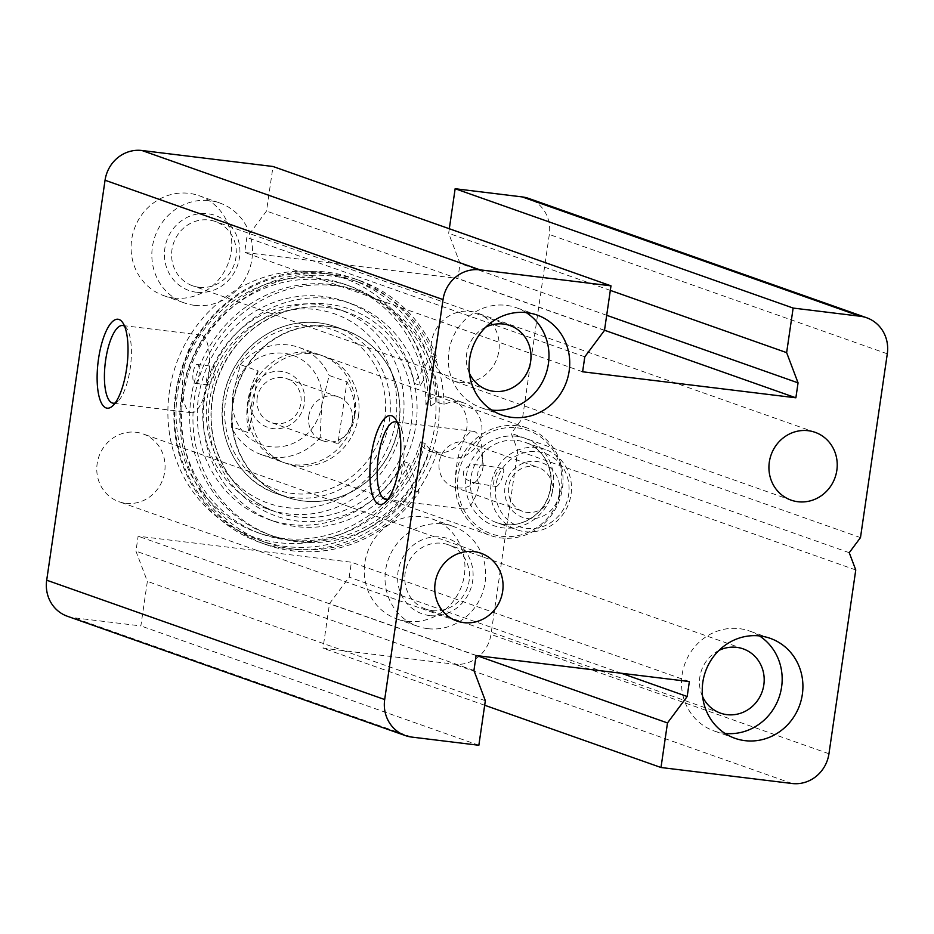 <?xml version="1.0" encoding="UTF-8"?>
<svg xmlns="http://www.w3.org/2000/svg" width="934" height="934" viewBox="0 0 934 934"><rect width="100%" height="100%" fill="white"/><g stroke="black" fill="none" stroke-linecap="round" stroke-linejoin="round"><path stroke-width="0.7" stroke-dasharray="4.67 3.5" d="M214.295 366.607C217.82 367.366 211.423 385.73 207.955 384.878C203.414 384.773 209.66 365.498 214.073 366.548L214.295 366.607M502.55 468.378C506.765 469.195 498.849 488.447 495.499 486.404C490.152 486.357 497.67 466.358 502.165 468.308L502.55 468.378M124.584 326.235A39.135 12.726 97 0 1 126.697 328.406A39.135 12.726 97 0 1 130.538 365.894A39.135 12.726 97 0 1 117.801 401.351A39.135 12.726 97 0 1 115.221 402.951M190.466 412.524A39.135 12.726 -83 0 0 191.353 412.735A39.135 12.726 -83 0 0 208.726 375.433A39.135 12.726 -83 0 0 200.845 335.049A39.135 12.726 -83 0 0 183.648 370.961A39.135 12.726 -83 0 0 190.466 412.524M397.335 422.542A39.135 12.726 97 0 1 399.46 424.713A39.135 12.726 97 0 1 403.29 462.202A39.135 12.726 97 0 1 390.552 497.659A39.135 12.726 97 0 1 387.972 499.258M482.107 465.109A39.135 12.726 -83 0 0 473.596 431.356A39.135 12.726 -83 0 0 456.399 467.269A39.135 12.726 -83 0 0 463.217 508.832A39.135 12.726 -83 0 0 464.116 509.042A39.135 12.726 -83 0 0 479.399 483.695C475.534 481.652 478.056 464.361 482.107 465.109L474.168 464.7L468.389 466.206L464.525 469.382L463.346 472.359L463.638 475.499L466.463 479.422L471.612 482.201L479.399 483.695M197.459 364.552A9.468 3.082 97 0 1 199.105 374.604A9.468 3.082 97 0 1 194.949 383.29A9.468 3.082 97 0 1 194.739 383.244A9.468 3.082 97 0 1 193.093 373.18A9.468 3.082 97 0 1 197.249 364.493A9.468 3.082 97 0 1 197.459 364.552M860.483 537.599L522.503 418.257L549.32 234.469A34.079 32.141 109.4 0 0 528.679 198.428M759.424 635.902A53.005 49.992 109.4 0 0 749.477 631.01A53.005 49.992 109.4 0 0 739.459 628.664A53.005 49.992 109.4 0 0 683.116 669.573A53.005 49.992 109.4 0 0 714.183 730.983A53.005 49.992 109.4 0 0 724.994 733.412M718.946 650.438A34.079 32.141 109.4 0 0 702.625 696.694M526.239 312.586A53.005 49.992 109.4 0 0 516.292 307.706A53.005 49.992 109.4 0 0 506.275 305.348A53.005 49.992 109.4 0 0 449.931 346.269A53.005 49.992 109.4 0 0 480.998 407.668A53.005 49.992 109.4 0 0 491.809 410.108M485.762 327.133A34.079 32.141 109.4 0 0 469.44 373.378M430.049 449.242A28.394 26.782 -70.6 0 1 425.239 443.58L420.487 441.91L421.456 445.705A28.394 26.782 109.4 0 0 430.726 451.461A28.394 26.782 109.4 0 0 465.436 433.598A28.394 26.782 109.4 0 0 449.628 397.907A28.394 26.782 109.4 0 0 428.134 399.915L425.927 404.691L430.667 406.36A28.394 26.782 -70.6 0 1 436.937 402.052L444.047 404.562A28.394 26.782 -70.6 0 1 464.455 403.138A28.394 26.782 -70.6 0 1 480.251 438.84A28.394 26.782 -70.6 0 1 445.541 456.691A28.394 26.782 -70.6 0 1 437.159 451.752L430.049 449.242A138.197 130.351 -70.6 0 1 259.71 540.366A138.197 130.351 -70.6 0 1 182.807 366.653A138.197 130.351 -70.6 0 1 351.733 279.745A138.197 130.351 -70.6 0 1 436.937 402.052M437.159 451.752A138.197 130.351 -70.6 0 1 266.82 542.876A138.197 130.351 -70.6 0 1 189.917 369.163A138.197 130.351 -70.6 0 1 358.843 282.255A138.197 130.351 -70.6 0 1 444.047 404.562M425.239 443.58A131.577 124.105 -70.6 0 1 261.917 534.12A131.577 124.105 -70.6 0 1 188.691 368.732A131.577 124.105 -70.6 0 1 349.526 285.991A131.577 124.105 -70.6 0 1 430.667 406.36M449.312 228.748L448.659 233.29L460.065 263.516L457.893 278.472L244.638 252.437L246.821 237.493L266.505 211.061L273.008 166.497M67.341 616.242A34.079 32.141 109.4 0 0 73.774 617.748L140.859 625.932L147.362 581.368L135.944 551.142L138.127 536.198L351.382 562.221L349.199 577.177L329.515 603.597L323.012 648.161L454.076 664.167A34.079 32.141 109.4 0 0 490.969 634.419L517.786 450.632L511.26 433.364L522.503 418.257M421.456 445.705A137.041 129.254 -70.6 0 1 210.979 511.867A137.041 129.254 -70.6 0 1 243.984 285.582A137.041 129.254 -70.6 0 1 428.134 399.915M173.782 298.004A53.005 49.992 109.4 0 0 230.126 257.095A53.005 49.992 109.4 0 0 199.059 195.696A53.005 49.992 109.4 0 0 134.274 229.028A53.005 49.992 109.4 0 0 163.765 295.658A53.005 49.992 109.4 0 0 173.782 298.004M406.967 621.32A53.005 49.992 109.4 0 0 463.311 580.411A53.005 49.992 109.4 0 0 432.255 519A53.005 49.992 109.4 0 0 367.459 552.344A53.005 49.992 109.4 0 0 396.95 618.973A53.005 49.992 109.4 0 0 406.967 621.32M459.913 382.391A35.971 33.928 109.4 0 0 498.149 354.628A35.971 33.928 109.4 0 0 477.064 312.96A35.971 33.928 109.4 0 0 433.096 335.586A35.971 33.928 109.4 0 0 453.118 380.792A35.971 33.928 109.4 0 0 459.913 382.391M125.751 503.298A35.971 33.928 109.4 0 0 163.975 475.534A35.971 33.928 109.4 0 0 142.902 433.866A35.971 33.928 109.4 0 0 98.934 456.493A35.971 33.928 109.4 0 0 118.957 501.698A35.971 33.928 109.4 0 0 125.751 503.298M425.927 404.691A131.577 124.105 109.4 0 0 344.774 284.31A131.577 124.105 109.4 0 0 183.951 367.062A131.577 124.105 109.4 0 0 257.165 532.45A131.577 124.105 109.4 0 0 420.487 441.91M429.628 615.564A39.753 37.5 -70.6 0 1 405.905 552.741A39.753 37.5 -70.6 0 1 470.538 560.634A39.753 37.5 -70.6 0 1 429.628 615.564M432.232 610.579A34.079 32.141 109.4 0 0 468.448 584.287A34.079 32.141 109.4 0 0 448.483 544.814A34.079 32.141 109.4 0 0 442.039 543.296A34.079 32.141 109.4 0 0 405.823 569.6A34.079 32.141 109.4 0 0 425.787 609.073A34.079 32.141 109.4 0 0 432.232 610.579M427.725 628.652A53.005 49.992 -70.6 0 1 417.708 626.294A53.005 49.992 -70.6 0 1 388.205 559.664A53.005 49.992 -70.6 0 1 453.002 526.332A53.005 49.992 -70.6 0 1 484.069 587.731A53.005 49.992 -70.6 0 1 427.725 628.652M196.444 292.249A39.753 37.5 -70.6 0 1 172.708 229.437A39.753 37.5 -70.6 0 1 237.353 237.329A39.753 37.5 -70.6 0 1 196.444 292.249M199.035 287.275A34.079 32.141 109.4 0 0 235.263 260.971A34.079 32.141 109.4 0 0 215.299 221.498A34.079 32.141 109.4 0 0 208.854 219.992A34.079 32.141 109.4 0 0 172.638 246.296A34.079 32.141 109.4 0 0 192.602 285.769A34.079 32.141 109.4 0 0 199.035 287.275M194.541 305.336A53.005 49.992 -70.6 0 1 184.523 302.99A53.005 49.992 -70.6 0 1 155.021 236.36A53.005 49.992 -70.6 0 1 219.817 203.017A53.005 49.992 -70.6 0 1 250.884 264.427A53.005 49.992 -70.6 0 1 194.541 305.336M478.85 745.274L140.859 625.932M485.341 700.71L147.362 581.368M473.935 670.484L135.944 551.142M476.106 655.528L138.127 536.198M689.362 681.563L351.382 562.221M621.308 673.251L349.199 577.177M476.842 655.621L329.515 603.597M484.688 705.252L323.012 648.161M855.766 569.962L517.786 450.632M849.239 552.694L511.26 433.364M610.322 290.381L448.659 233.29M606.691 315.283L460.065 263.516M604.508 330.239L457.893 278.472M582.618 371.779L244.638 252.437M584.801 356.823L246.821 237.493M604.485 330.402L266.505 211.061M337.91 443.743C356.59 425.904 359.613 405.239 346.958 381.761L329.165 375.48L321.681 405.426L320.128 437.462L337.91 443.743L346.958 381.761M258.099 370.915C247.265 391.533 244.253 412.186 249.063 432.909L231.27 426.628L232.835 394.58L240.318 364.634L258.099 370.915L249.063 432.909M240.318 364.634A56.799 53.565 -70.6 0 1 288.396 344.985A56.799 53.565 -70.6 0 1 299.125 347.495A56.799 53.565 -70.6 0 1 329.165 375.48M517.284 425.799A56.799 53.565 109.4 0 0 456.913 469.627A56.799 53.565 109.4 0 0 490.187 535.416A56.799 53.565 109.4 0 0 559.618 499.702A56.799 53.565 109.4 0 0 528.014 428.309A56.799 53.565 109.4 0 0 517.284 425.799M320.128 437.462A56.799 53.565 -70.6 0 1 261.31 454.601A56.799 53.565 -70.6 0 1 231.27 426.628M321.681 405.426A47.33 44.645 109.4 0 0 284.076 353.286A47.33 44.645 109.4 0 0 232.835 394.58A47.33 44.645 109.4 0 0 270.44 446.732A47.33 44.645 109.4 0 0 321.681 405.426M250.078 396.681A28.954 27.308 -70.6 0 1 294.455 376.904A28.954 27.308 -70.6 0 1 287.24 426.418A28.954 27.308 -70.6 0 1 250.078 396.681M257.189 397.966A23.28 21.949 109.4 0 0 271.28 422.577A23.28 21.949 109.4 0 0 299.732 407.948A23.28 21.949 109.4 0 0 286.785 378.69A23.28 21.949 109.4 0 0 257.189 397.966M308.769 416.179A23.28 21.949 -70.6 0 1 338.377 396.903A23.28 21.949 -70.6 0 1 351.324 426.161A23.28 21.949 -70.6 0 1 322.872 440.79A23.28 21.949 -70.6 0 1 308.769 416.179M552.298 492.066A23.28 21.949 -70.6 0 1 522.701 511.353A23.28 21.949 -70.6 0 1 509.742 482.096A23.28 21.949 -70.6 0 1 538.194 467.455A23.28 21.949 -70.6 0 1 552.298 492.066M559.408 493.35A28.954 27.308 109.4 0 0 522.246 463.614A28.954 27.308 109.4 0 0 515.019 513.128A28.954 27.308 109.4 0 0 559.408 493.35M482.925 467.572A23.28 21.949 109.4 0 0 468.821 442.961A23.28 21.949 109.4 0 0 440.369 457.602A23.28 21.949 109.4 0 0 453.317 486.859A23.28 21.949 109.4 0 0 482.925 467.572M537.809 451.717A38.808 36.601 -70.6 0 1 560.984 513.035A38.808 36.601 -70.6 0 1 497.88 505.341A38.808 36.601 -70.6 0 1 537.809 451.717M537.178 447.561A42.59 40.174 109.4 0 0 491.891 480.438A42.59 40.174 109.4 0 0 516.852 529.776A42.59 40.174 109.4 0 0 568.923 502.982A42.59 40.174 109.4 0 0 545.222 449.441A42.59 40.174 109.4 0 0 537.178 447.561M517.599 427.877A54.896 51.779 -70.6 0 1 550.371 514.622A54.896 51.779 -70.6 0 1 461.104 503.73A54.896 51.779 -70.6 0 1 517.599 427.877M403.325 461.408L409.255 463.509L415.07 480.461A129.674 122.319 109.4 0 0 434.567 427.422A129.674 122.319 109.4 0 0 430.27 369.28A129.674 122.319 109.4 0 0 356.006 290.287A129.674 122.319 109.4 0 0 197.494 371.837A129.674 122.319 109.4 0 0 269.657 534.843A129.674 122.319 109.4 0 0 415.07 480.461L419.097 492.206A140.088 132.138 -70.6 0 1 266.19 544.662A140.088 132.138 -70.6 0 1 188.236 368.568A140.088 132.138 -70.6 0 1 359.473 280.469A140.088 132.138 -70.6 0 1 437.124 358.166L420.288 385.473L414.357 383.384L431.193 356.076A140.088 132.138 109.4 0 0 353.542 278.379A140.088 132.138 109.4 0 0 182.305 366.478A140.088 132.138 109.4 0 0 260.259 542.572A140.088 132.138 109.4 0 0 413.167 490.117L403.325 461.408A115.477 108.928 -70.6 0 1 268.455 519.362A115.477 108.928 -70.6 0 1 204.196 374.207A115.477 108.928 -70.6 0 1 345.346 301.577A115.477 108.928 -70.6 0 1 414.357 383.384M419.097 492.206L413.167 490.117M431.193 356.076L437.124 358.166M409.255 463.509A115.477 108.928 -70.6 0 1 274.386 521.464A115.477 108.928 -70.6 0 1 210.127 376.297A115.477 108.928 -70.6 0 1 351.277 303.678A115.477 108.928 -70.6 0 1 420.288 385.473M395.747 420.078A100.335 94.638 109.4 0 0 266.984 317.058A100.335 94.638 109.4 0 0 241.964 488.622A100.335 94.638 109.4 0 0 395.747 420.078M354.885 415.093A56.799 53.565 109.4 0 0 320.479 355.037A56.799 53.565 109.4 0 0 251.059 390.751A56.799 53.565 109.4 0 0 282.663 462.143A56.799 53.565 109.4 0 0 354.885 415.093M402.858 421.362A106.021 99.996 109.4 0 0 338.645 309.247A106.021 99.996 109.4 0 0 209.053 375.923A106.021 99.996 109.4 0 0 268.046 509.182A106.021 99.996 109.4 0 0 402.858 421.362M437.824 428.578A129.674 122.319 109.4 0 0 359.275 291.431A129.674 122.319 109.4 0 0 200.752 372.993A129.674 122.319 109.4 0 0 272.915 535.999A129.674 122.319 109.4 0 0 437.824 428.578M303.363 500.974A88.38 83.371 109.4 0 0 353.717 490.747A88.38 83.371 109.4 0 0 399.063 423.849A88.38 83.371 109.4 0 0 393.739 377.394A88.38 83.371 109.4 0 0 250.137 361.96A88.38 83.371 109.4 0 0 303.363 500.974M358.434 416.354A56.799 53.565 109.4 0 0 324.028 356.286A56.799 53.565 109.4 0 0 254.608 392.011A56.799 53.565 109.4 0 0 286.213 463.404A56.799 53.565 109.4 0 0 358.434 416.354M887.3 353.799L549.32 234.469M411.766 737.078L73.774 617.748M792.055 783.498L454.076 664.167M828.948 753.761L490.969 634.419M517.016 440.439A42.59 40.174 -70.6 0 1 525.06 442.331A42.59 40.174 -70.6 0 1 548.76 495.872A42.59 40.174 -70.6 0 1 496.701 522.655A42.59 40.174 -70.6 0 1 471.74 473.316A42.59 40.174 -70.6 0 1 517.016 440.439M516.374 436.283A46.385 43.746 109.4 0 0 468.646 500.367A46.385 43.746 109.4 0 0 544.055 509.567A46.385 43.746 109.4 0 0 516.374 436.283M415.899 425.145A109.803 103.569 109.4 0 0 274.993 312.4A109.803 103.569 109.4 0 0 247.603 500.157A109.803 103.569 109.4 0 0 415.899 425.145M411.158 424.293A106.021 99.996 109.4 0 0 346.946 312.178A106.021 99.996 109.4 0 0 217.353 378.854A106.021 99.996 109.4 0 0 276.347 512.112A106.021 99.996 109.4 0 0 411.158 424.293M398.876 423.756A88.508 83.476 109.4 0 0 345.265 330.157A88.508 83.476 109.4 0 0 237.084 385.824A88.508 83.476 109.4 0 0 286.329 497.063A88.508 83.476 109.4 0 0 398.876 423.756M389.385 420.405A88.508 83.476 109.4 0 0 335.773 326.807A88.508 83.476 109.4 0 0 227.592 382.473A88.508 83.476 109.4 0 0 276.849 493.712A88.508 83.476 109.4 0 0 389.385 420.405M384.645 419.553A84.714 79.904 109.4 0 0 275.927 332.562A84.714 79.904 109.4 0 0 254.795 477.426A84.714 79.904 109.4 0 0 384.645 419.553M126.697 328.406L122.646 322.534M117.801 401.351L112.454 406.08M200.845 335.049L122.646 325.511M191.353 412.735L113.166 403.196M399.46 424.713L395.409 418.841M390.552 497.659L385.205 502.387M473.596 431.356L395.409 421.818M464.116 509.042L385.929 499.503M476.282 483.345L495.499 486.404M481.454 465.004L502.305 468.319M194.949 383.29L207.955 384.878M197.249 364.493L214.073 366.548M770.235 638.342L749.477 631.01M734.941 738.304L714.183 730.983M537.05 315.027L516.292 307.706M501.745 415L480.998 407.668M430.726 451.461L445.541 456.691M449.628 397.907L464.455 403.138M349.526 285.991L344.774 284.31M261.917 534.12L257.165 532.45M358.843 282.255L351.733 279.745M266.82 542.876L259.71 540.366M743.172 648.861L448.483 544.814M720.488 713.132L425.787 609.073M509.987 325.557L215.299 221.498M487.303 389.817L192.602 285.769M163.765 295.658L184.523 302.99M199.059 195.696L219.817 203.017M396.95 618.973L417.708 626.294M432.255 519L453.002 526.332M815.043 432.302L477.064 312.96M791.098 500.134L453.118 380.792M480.882 553.208L142.902 433.866M456.936 621.04L118.957 501.698M261.31 454.601L490.187 535.416M299.125 347.495L528.014 428.309M338.377 396.903L286.785 378.69M322.872 440.79L271.28 422.577M453.317 486.859L522.701 511.353M468.821 442.961L538.194 467.455M545.222 449.441L525.06 442.331C540.996 446.475 557.143 469.101 548.678 495.452C545.666 504.01 540.646 511.003 533.629 516.42C521.954 524.791 509.649 526.869 496.701 522.655L516.852 529.776M359.473 280.469L353.542 278.379M266.19 544.662L260.259 542.572M351.277 303.678L345.346 301.577M274.386 521.464L268.455 519.362M268.046 509.182L276.347 512.112C245.549 500.379 225.129 478.091 215.112 445.226C209.053 422.822 209.975 400.429 217.867 378.06C230.208 346.152 251.76 324.332 282.512 312.563C304.239 305.021 325.721 304.893 346.946 312.178L338.645 309.247M269.657 534.843L272.915 535.999M356.006 290.287L359.275 291.431M353.717 490.747C331.768 502.609 309.306 504.722 286.329 497.063L276.849 493.712C237.294 481.407 211.259 431.52 226.355 385.52C235.263 359.006 252.087 340.163 276.814 328.978C296.463 320.852 316.124 320.128 335.773 326.807L345.265 330.157C367.949 338.633 384.119 354.371 393.739 377.394M282.663 462.143L286.213 463.404M320.479 355.037L324.028 356.286"/><path stroke-width="1.4" d="M115.221 402.951A39.135 12.726 97 0 1 113.166 403.196A39.135 12.726 97 0 1 112.267 402.986A39.135 12.726 97 0 1 105.46 361.411A39.135 12.726 97 0 1 122.646 325.511A39.135 12.726 97 0 1 124.584 326.235M106.126 407.936A44.809 14.57 -83 0 0 112.454 406.08A44.809 14.57 -83 0 0 127.036 365.463A44.809 14.57 -83 0 0 122.646 322.534A44.809 14.57 -83 0 0 99.576 352.643A44.809 14.57 -83 0 0 106.126 407.936M105.052 180.239L46.7 580.201A34.079 32.141 109.4 0 0 67.341 616.242L405.321 735.572A34.079 32.141 -70.6 0 1 384.68 699.531L443.031 299.581A34.079 32.141 -70.6 0 1 479.924 269.833L610.988 285.839L273.008 166.497L141.945 150.502A34.079 32.141 109.4 0 0 105.052 180.239L443.031 299.581M378.877 504.243A44.809 14.57 -83 0 0 385.205 502.387A44.809 14.57 -83 0 0 399.799 461.77A44.809 14.57 -83 0 0 395.409 418.841A44.809 14.57 -83 0 0 372.327 448.95A44.809 14.57 -83 0 0 378.877 504.243M387.972 499.258A39.135 12.726 97 0 1 385.929 499.503A39.135 12.726 97 0 1 385.03 499.293A39.135 12.726 97 0 1 378.212 457.718A39.135 12.726 97 0 1 395.409 421.818A39.135 12.726 97 0 1 397.335 422.542M610.988 285.839L604.485 330.402L584.801 356.823L582.618 371.779L795.873 397.802L798.056 382.858L786.638 352.632L793.141 308.068L860.226 316.252A34.079 32.141 -70.6 0 1 866.659 317.758A34.079 32.141 -70.6 0 1 887.3 353.799L860.483 537.599L849.239 552.694L855.766 569.962L828.948 753.761A34.079 32.141 -70.6 0 1 792.055 783.498L660.992 767.503L484.688 705.252M724.994 733.412A53.005 49.992 109.4 0 0 778.979 697.64A53.005 49.992 109.4 0 0 759.424 635.902M760.218 635.996A53.005 49.992 -70.6 0 1 770.235 638.342A53.005 49.992 -70.6 0 1 799.726 704.972A53.005 49.992 -70.6 0 1 734.941 738.304A53.005 49.992 -70.6 0 1 703.874 676.905A53.005 49.992 -70.6 0 1 760.218 635.996M702.625 696.694A34.079 32.141 109.4 0 0 720.488 713.132A34.079 32.141 109.4 0 0 762.144 691.697A34.079 32.141 109.4 0 0 743.172 648.861A34.079 32.141 109.4 0 0 736.739 647.355A34.079 32.141 109.4 0 0 718.946 650.438M491.809 410.108A53.005 49.992 109.4 0 0 545.795 374.336A53.005 49.992 109.4 0 0 526.239 312.586M527.033 312.68A53.005 49.992 -70.6 0 1 537.05 315.027A53.005 49.992 -70.6 0 1 566.541 381.656A53.005 49.992 -70.6 0 1 501.745 415A53.005 49.992 -70.6 0 1 470.689 353.589A53.005 49.992 -70.6 0 1 527.033 312.68M469.44 373.378A34.079 32.141 109.4 0 0 487.303 389.817A34.079 32.141 109.4 0 0 528.948 368.381A34.079 32.141 109.4 0 0 509.987 325.557A34.079 32.141 109.4 0 0 503.554 324.04A34.079 32.141 109.4 0 0 485.762 327.133M866.659 317.758L528.679 198.428A34.079 32.141 109.4 0 0 522.234 196.922L455.15 188.726L449.312 228.748M797.893 501.721A35.971 33.928 -70.6 0 1 791.098 500.134A35.971 33.928 -70.6 0 1 771.087 454.916A35.971 33.928 -70.6 0 1 815.043 432.302A35.971 33.928 -70.6 0 1 836.128 473.97A35.971 33.928 -70.6 0 1 797.893 501.721M463.731 622.628A35.971 33.928 -70.6 0 1 456.936 621.04A35.971 33.928 -70.6 0 1 436.914 575.823A35.971 33.928 -70.6 0 1 480.882 553.208A35.971 33.928 -70.6 0 1 501.967 594.865A35.971 33.928 -70.6 0 1 463.731 622.628M660.992 767.503L667.495 722.939L687.179 696.507L689.362 681.563L476.106 655.528L473.935 670.484L485.341 700.71L478.85 745.274L411.766 737.078A34.079 32.141 -70.6 0 1 405.321 735.572M687.179 696.507L621.308 673.251M667.495 722.939L476.842 655.621M793.141 308.068L455.15 188.726M786.638 352.632L610.322 290.381M798.056 382.858L606.691 315.283M795.873 397.802L604.508 330.239M384.68 699.531L46.7 580.201M860.226 316.252L522.234 196.922M479.924 269.833L141.945 150.502"/></g></svg>
